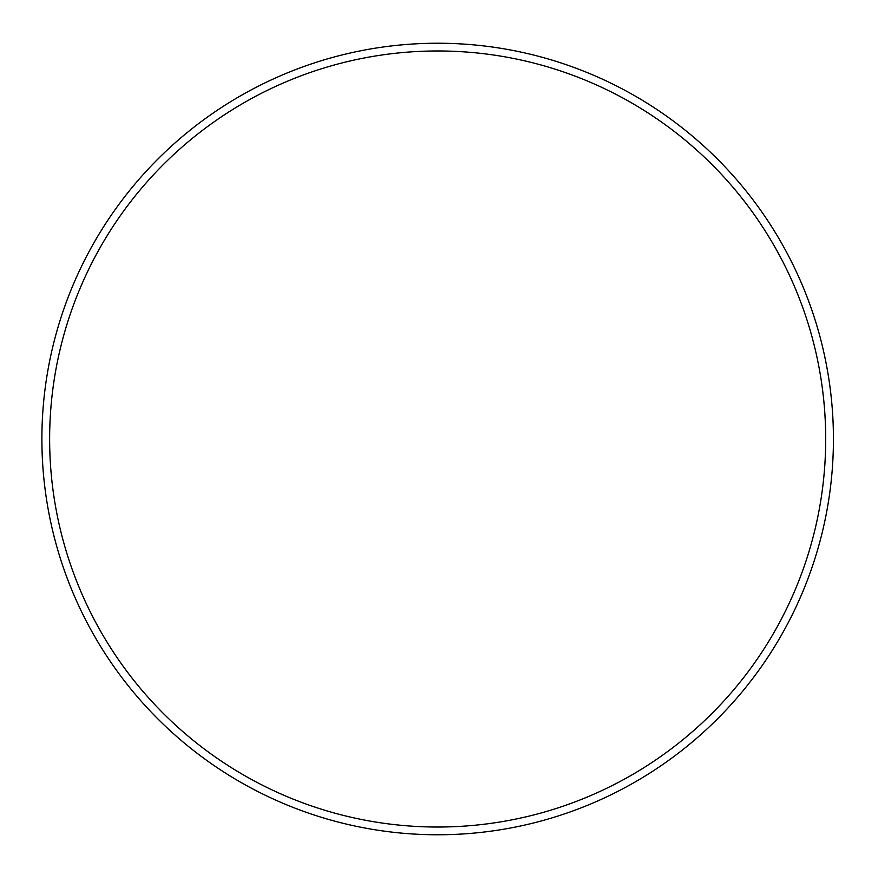 <?xml version="1.0" encoding="UTF-8"?>
<svg xmlns="http://www.w3.org/2000/svg" width="878" height="878" viewBox="0 0 878 878"><rect width="100%" height="100%" fill="white"/><g stroke="black" fill="none" stroke-linecap="round" stroke-linejoin="round"><path stroke-width="1.32" d="M825.693 439A388.032 388.032 0 0 1 243.645 775.044A388.032 388.032 0 0 1 243.645 102.956A388.032 388.032 0 0 1 825.693 439M833.431 439A395.769 395.769 0 0 1 239.782 781.749A395.769 395.769 0 0 1 239.782 96.251A395.769 395.769 0 0 1 833.431 439"/></g></svg>

